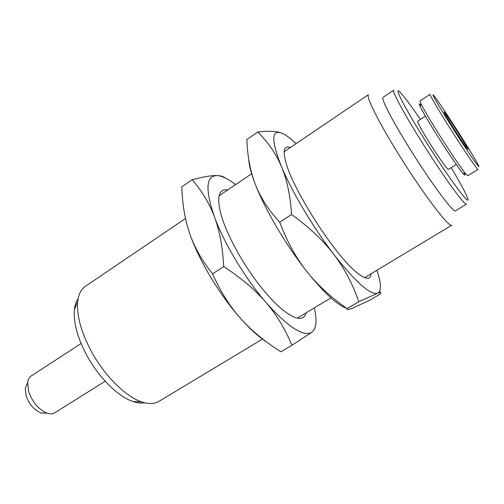<?xml version="1.0" encoding="UTF-8"?>
<svg xmlns="http://www.w3.org/2000/svg" width="504" height="504" viewBox="0 0 504 504"><rect width="100%" height="100%" fill="white"/><g stroke="black" fill="none" stroke-linecap="round" stroke-linejoin="round"><path stroke-width="0.76" d="M438.612 133.736C429.729 119.543 423.858 109.557 421.004 103.78L420.04 100.926L430.057 94.317C430.24 96.037 436.609 106.917 449.177 126.958C463.334 149.411 477.817 170.661 478.031 169.439L467.819 175.745L465.639 173.672C461.28 168.443 449.417 150.942 438.612 133.736M420.701 104.945C419.007 103.081 418.856 103.648 420.267 106.646C422.969 112.184 428.539 121.697 436.974 135.185C447.224 151.528 458.527 168.147 462.729 173.137C464.858 175.676 465.431 175.783 464.455 173.452M451.345 125.962C437.283 103.748 429.232 89.441 434.675 96.655C441.869 105.79 472.588 153.896 477.855 164.266C483.204 174.201 468.046 152.447 451.345 125.962M453.587 128.249C447.306 118.257 444.093 112.808 443.942 111.894C444.232 110.71 469.123 149.682 467.926 149.449C466.584 148.195 461.803 141.133 453.587 128.249M451.181 167.649C458.753 180.338 463.863 189.624 466.509 195.527C474.409 212.379 450.318 180.785 424.286 139.003C402.4 104.114 391.929 82.517 401.543 93.801C405.783 98.683 412.064 107.226 420.386 119.435M420.922 140.553C442.468 175.172 465.312 206.709 466.509 204.133L455.496 210.811C453.865 213.639 430.712 182.505 409.349 148C391.917 120.034 380.696 98.047 383.04 97.36L393.731 90.178C391.721 90.638 403.351 112.487 420.922 140.553M456.284 164.462L448.434 169.369C447.892 170.339 438.266 156.895 429.339 142.588C421.376 129.717 417.488 122.592 417.671 121.199L425.426 116.147M364.613 277.647L451.861 225.162C449.618 228.715 422.591 193.208 397.977 153.241C377.912 120.935 365.476 95.609 368.5 94.626L284.18 151.704M262.452 339.098L158.829 401.43C154.394 404.082 148.661 404.233 141.618 401.883C125.628 396.654 104.322 375.562 91.161 351.017C81.05 331.789 76.558 315.372 77.679 301.757C78.504 294.38 81.056 289.239 85.327 286.335L185.51 218.509M144.635 402.778C141.246 403.414 137.378 402.998 133.018 401.531C118.157 396.717 98.62 377.452 86.606 355.005C77.377 337.415 73.3 322.321 74.378 309.714C74.882 305.141 76.129 301.449 78.133 298.651M358.842 301.694C352.624 283.878 344.264 268.084 333.768 254.318C355.591 282.045 370.15 295.048 377.446 293.341L358.842 301.694L347.13 308.637C346.613 309.935 348.207 309.872 351.918 308.448L369.741 300.258L380.268 294.034C381.56 292.484 380.621 292.251 377.446 293.341C381.597 291.337 381.415 283.645 376.904 270.251M291.602 214.509C290.304 195.407 286.927 179.449 281.478 166.635C291.753 191.444 313.337 227.764 333.768 254.318C323.316 240.578 309.261 227.31 291.602 214.509L279.682 222.226C287.022 241.504 295.98 257.815 306.564 271.165C285.97 245.171 264.821 209.166 255.289 184.218C251.2 173.584 249.007 165.218 248.711 159.113M257.733 131.991C268.651 130.832 276.476 131.147 281.207 132.93C271.24 129.723 271.328 140.956 281.478 166.635C276.022 153.752 268.103 142.204 257.733 131.991L246.853 139.532C247.483 156.366 250.293 171.259 255.289 184.218C260.215 197.133 268.342 209.803 279.682 222.226M296.056 143.665C290.09 137.989 285.138 134.41 281.207 132.93L283.399 133.906M379.859 290.783L380.098 292.66M346.582 308.246C337.182 305.071 323.839 292.717 306.564 271.165C317.136 284.59 330.656 297.077 347.13 308.637M371.026 273.785C370.465 280.249 365.576 279.707 356.353 272.16C334.517 254.892 292.169 188.578 285.686 161.501C282.794 150.324 284.18 145.599 289.838 147.319L290.38 147.508M105.178 381.232L54.766 412.801C52.744 414.036 50.242 414.194 47.263 413.267C38.669 409.683 32.445 402.368 28.577 391.331L27.657 382.574C28.073 379.481 29.27 377.276 31.242 375.965L81.087 343.501M27.059 384.061L25.301 388.414L26.019 395.438C29.081 404.252 34.07 410.092 40.975 412.952L45.662 413.192M192.131 179.72C203.452 176.746 211.743 175.367 217.004 175.575C205.934 175.757 205.084 189.542 214.452 216.915C224.015 243.136 245.303 278.561 265.999 302.469C288.143 327.222 303.427 337.138 311.856 332.218L291.892 345.297C285.264 329.175 276.633 314.899 265.999 302.469C255.415 290.065 241.334 278.107 223.757 266.591C222.636 246.992 219.536 230.429 214.452 216.915C209.368 203.326 201.928 190.928 192.131 179.72L181.799 186.871C182.366 204.334 184.993 219.876 189.68 233.484C194.311 247.054 201.921 260.499 212.531 273.823C220.406 291.394 229.704 306.199 240.427 318.238C219.549 294.853 198.614 259.774 189.68 233.484M266.698 342.046C258.741 336.905 249.984 328.973 240.427 318.238C251.149 330.341 264.644 341.523 280.904 351.792L291.892 345.297M235.557 184.628C228.154 178.857 221.974 175.839 217.004 175.575C220.721 175.707 223.429 176.488 225.124 177.912M311.856 332.218C316.392 328.614 317.205 320.512 314.294 307.913M306.13 312.827C303.792 321.023 296.163 320.185 283.248 310.325C277.78 305.915 271.895 300.038 265.608 292.692C245.391 269.293 225.326 233.188 220.317 211.774C216.796 195.911 219.246 188.641 227.669 189.964M212.531 273.823L223.757 266.591M462.729 173.137L465.639 173.672M420.267 106.646L421.004 103.78M251.641 173.741L219.076 195.785M330.933 297.902L297.24 318.169M133.018 401.531L141.618 401.883M74.378 309.714L77.679 301.757M40.975 412.952L47.263 413.267M25.301 388.414L27.657 382.574"/></g></svg>
